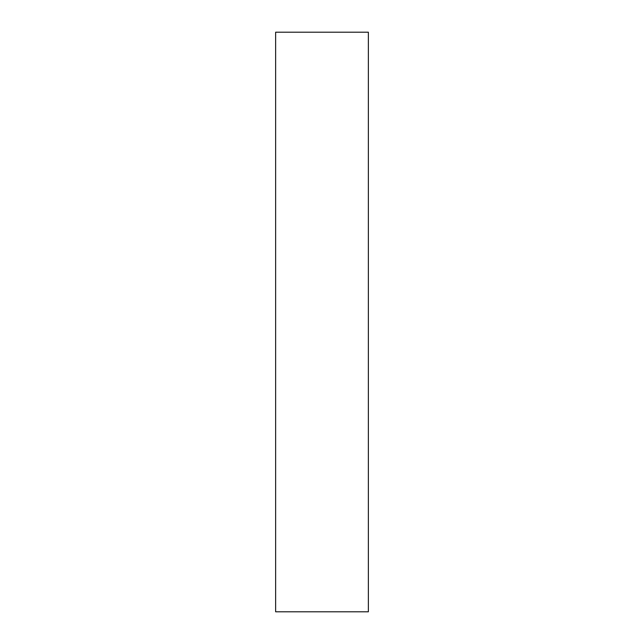<?xml version="1.0" encoding="UTF-8"?>
<svg xmlns="http://www.w3.org/2000/svg" width="644" height="644" viewBox="0 0 644 644"><rect width="100%" height="100%" fill="white"/><g stroke="black" fill="none" stroke-linecap="round" stroke-linejoin="round"><path stroke-width="0.97" d="M368.368 611.8L368.368 32.2L275.632 32.2L275.632 611.8L368.368 611.8L275.632 611.8L275.632 32.2L368.368 32.2L368.368 611.8"/></g></svg>

